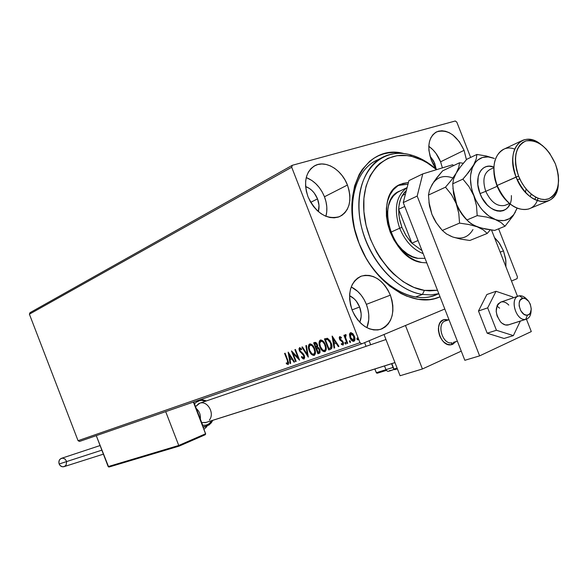 <?xml version="1.0" encoding="UTF-8"?>
<svg xmlns="http://www.w3.org/2000/svg" width="588" height="588" viewBox="0 0 588 588"><rect width="100%" height="100%" fill="white"/><g stroke="black" fill="none" stroke-linecap="round" stroke-linejoin="round"><path stroke-width="0.88" d="M379.275 159.216C354.777 167.874 344.539 207.321 359.231 243.594L359.092 243.417C338.026 192.489 365.795 142.671 404.213 153.63L394.048 152.483L388.719 152.858L383.567 153.931L378.65 155.702L374.005 158.165L369.698 161.296L362.245 169.484L359.187 174.467L354.593 185.984L352.205 199.207L352.161 213.591L354.483 228.541L359.092 243.417L365.802 257.581L369.852 264.203L379.128 276.176L389.624 286.047L400.876 293.441L406.646 296.109L418.141 299.314L429.225 299.601L434.473 298.667L440.037 296.793C414.195 309.2 374.24 284.1 359.092 243.417L359.231 243.594C344.972 208.328 354.16 169.807 377.452 159.995L380.965 158.165M503.475 250.87L500.182 252.134L503.475 250.87L498.734 242.241L494.457 237.523L499.609 243.476L503.475 250.87L505.658 258.926L505.923 266.798L505.856 260.425L503.475 250.87M324.466 196.767C320.504 187.285 314.433 180.883 306.245 177.561L311.868 180.479L315.763 183.64L319.24 187.506L322.173 191.938L324.466 196.767L347.434 185.036L324.466 196.767C327.068 203.669 327.553 210.173 325.914 216.296L326.744 211.834L326.796 206.903L326.024 201.816L324.466 196.767M308.009 196.767C303.268 181.912 305.672 171.49 315.227 165.493C325.803 159.943 341.841 169.881 347.434 185.036L345.09 180.09L342.098 175.54L338.57 171.571L334.623 168.315L330.419 165.904L326.09 164.434L321.82 163.971L317.763 164.537L314.08 166.117L310.912 168.653L308.384 172.071L306.613 176.224L305.664 180.972L305.584 186.109L306.37 191.445L308.009 196.767L310.42 201.853L313.522 206.506L317.175 210.541L321.239 213.789L325.546 216.141L329.934 217.509L334.227 217.832L338.247 217.119L341.856 215.399L344.921 212.746L347.317 209.277L348.971 205.116L349.823 200.434L349.845 195.4L349.037 190.203L347.434 185.036C352.308 200.214 349.669 210.754 339.519 216.649C326.627 219.949 316.124 213.326 308.009 196.767M366.368 304.349C363.024 296.168 357.967 290.362 351.205 286.937L357.739 291.435L361.172 295.176L364.082 299.535L366.368 304.349L390.366 295.154L366.368 304.349C369.477 312.757 369.654 320.534 366.897 327.7L368.757 319.718L368.75 314.631L367.941 309.45L366.368 304.349M352.131 310.126C347.045 293.294 350.139 281.953 361.407 276.11C373.571 273.574 383.222 279.917 390.366 295.154L388.029 290.222L385.066 285.753L381.583 281.909L377.709 278.837L373.578 276.661L369.36 275.456L365.192 275.287L361.252 276.169L357.68 278.065L354.63 280.917L352.212 284.621L350.536 289.039L349.669 294L349.647 299.307L350.477 304.753L352.131 310.126L354.542 315.197L357.614 319.769L361.216 323.665L365.207 326.722L369.433 328.839L373.718 329.919L377.893 329.949L381.803 328.92L385.294 326.884L388.242 323.922L390.542 320.166L392.1 315.756L392.872 310.868L392.835 305.672L391.983 300.365L390.366 295.154C395.592 312.309 392.255 323.738 380.355 329.427C368.551 331.478 359.143 325.039 352.131 310.126M440.596 161.803C437.898 155.151 433.966 149.984 428.799 146.294L432.856 149.719L435.906 153.292L440.596 161.803L464.086 150.33L440.596 161.803L442.382 167.889L440.596 161.803M431.261 160.098C426.785 146.316 428.623 136.894 436.766 131.815C447.711 128.97 456.817 135.144 464.086 150.33L459.316 141.627L452.811 134.931L449.195 132.667L445.513 131.256L441.904 130.749L438.508 131.175L435.458 132.535L432.871 134.77L430.85 137.798L429.483 141.524L428.828 145.787L428.909 150.425L431.261 160.098L433.444 164.736L436.561 169.513L431.261 160.098M434.767 163.56L433.209 164.317L434.767 163.56L436.149 168.969L434.767 163.56L429.901 155.923L433.437 160.722L434.767 163.56M359.613 306.995L352.043 309.898L359.613 306.995C361.657 312.544 361.708 317.63 359.775 322.253L361.128 316.822L361.135 313.573L359.613 306.995C357.394 301.593 354.049 297.837 349.566 295.727L354.094 298.741L356.291 301.13L359.613 306.995M317.513 198.862L310.707 202.346L317.513 198.862C319.211 203.389 319.49 207.63 318.343 211.584L318.997 205.344L317.513 198.862C314.918 192.68 310.949 188.564 305.613 186.528L309.45 188.461L311.941 190.475L314.168 192.938L317.513 198.862M455.296 120.996L292.317 165.287L30.017 312.676L292.317 165.287L455.296 120.996L456.825 122.157L470.643 157.43L456.825 122.157L455.296 120.996M341.826 341.003L341.356 341.202L342.436 341.988L342.9 343.502L342.407 344.156L341.407 343.554L341.371 344.428L343.135 345.053L343.561 343.157L342.628 341.113L340.099 338.894L340.114 337.659L341.319 338.181L341.385 337.358L339.688 336.652L339.239 337.615L339.673 339.46L342.745 342.561L342.547 344.134L341.407 343.554L341.371 344.428L343.069 345.09L343.311 342.312L340.099 338.894L340.231 337.586L341.319 338.181L341.385 337.358L339.746 336.615L339.533 339.144L340.217 340.334L341.826 341.011L340.217 340.334L340.687 340.143L340.011 338.945L339.533 339.144L340.011 338.945L340.026 336.556L340.011 338.945L341.826 341.003M79.542 441.434L361.804 343.818L444.8 309.001L361.804 343.818L359.981 342.694L78.05 440.684L29.4 314.183L291.699 167.249L359.981 342.694L291.699 167.249L292.317 165.287L291.699 167.249L29.4 314.183L30.017 312.676L29.4 314.183L78.05 440.684L359.981 342.694L361.804 343.818L79.542 441.434L78.05 440.684L79.542 441.434M511.494 281.02L517.072 278.675L511.494 281.02M349.478 334.668L350.536 338.886L352.771 341.238L353.88 341.297L354.689 340.562L354.851 337.762L353.204 334.094L351.058 332.639L350.103 332.984L349.566 334.006L349.478 334.668L349.948 334.469L350.735 332.661L349.478 334.668L350.044 337.806C350.94 340.158 352.219 341.319 353.88 341.297L353.998 341.246C355.167 340.165 355.299 338.504 354.402 336.255L352.675 333.506L350.544 332.72L349.478 334.668M347.111 343.51L347.699 343.304L345.612 337.674L345.494 335.954L346.082 335.652L346.016 334.675L345.524 334.535L344.965 336.277L344.494 335.064L343.906 335.278L347.111 343.51L347.589 343.311L344.392 335.101L347.589 343.311L347.111 343.51L347.699 343.304L345.612 337.674L346.016 334.675L345.457 334.55L344.965 336.277L344.494 335.064L343.906 335.278L347.111 343.51M330.449 349.36L331.779 348.228L332.007 346.435L330.184 340.871L327.457 338.262L324.436 338.909L328.736 349.963L330.699 349.265C332.279 348.022 332.44 345.92 331.184 342.951L327.457 338.262L324.436 338.909L328.736 349.963L330.449 349.36M317.902 353.77L319.975 352.771L320.034 350.125L318.909 347.964L317.608 347.155L317.601 345.252L316.881 343.568L315.807 342.466L314.845 342.407L313.654 342.833L317.902 353.77L318.373 353.579L314.132 342.657L318.373 353.579L317.902 353.77L319.46 353.219L319.843 349.551L317.608 347.155L317.38 344.575L314.668 342.466L313.654 342.833L317.902 353.77M308.303 357.144L306.444 345.457L305.856 345.678L307.333 354.513L302.438 346.92L301.85 347.133L308.303 357.144L306.444 345.457L305.856 345.678L307.333 354.513L302.438 346.92L301.85 347.133L308.303 357.144M296.146 361.414L293.059 353.454L299.601 360.201L295.433 349.47L294.904 349.662L298.013 357.658L291.472 350.911L295.617 361.598L296.146 361.414L295.617 361.598L296.146 361.414L293.059 353.454L299.601 360.201L295.433 349.47L294.904 349.662L298.013 357.658L291.472 350.911L295.617 361.598L296.087 361.407L292.287 351.617L296.139 361.385M287.334 360.473L287.936 363.149L287.473 363.487L286.297 362.869L286.349 363.774L288.186 364.509L288.671 362.796L285.114 353.226L284.592 353.417L287.334 360.473L287.797 360.282L285.07 353.248L287.797 360.282L287.334 360.473L287.672 363.465L286.297 362.869L286.349 363.774L288.157 364.523L287.892 360.393L285.114 353.226L284.592 353.417L287.334 360.473M288.149 352.124L290.097 363.538L290.67 363.333L290.046 359.68L291.957 359.003L293.993 362.171L294.566 361.965L288.149 352.124L290.097 363.538L290.67 363.333L290.046 359.68L291.957 359.003L293.993 362.171L294.566 361.965L288.149 352.124M303.952 358.981L304.672 357.607L304.297 355.542L303.202 353.748L300.005 350.735L299.865 348.831L301.482 349.794L301.644 348.978L299.586 347.64L298.969 348.831L299.505 351.029L303.165 354.726L303.945 356.394L303.481 357.894L301.695 356.482L301.468 357.181L302.967 358.798L304.033 358.952L304.297 355.542L299.836 350.367L300.012 348.75L301.482 349.794L301.644 348.978L299.586 347.64L299.321 350.602L303.753 355.718L303.526 357.871L301.695 356.482L301.468 357.181L303.952 358.981M309.207 350.705L311.647 354.52L314.154 355.402L315.389 353.601L315.278 350.698L314.249 347.714L312.544 345.156L310.354 343.87L308.796 344.781L308.524 348.287L309.207 350.705L309.678 350.514C308.531 347.684 308.59 345.487 309.861 343.914L308.876 346.075L309.678 350.514L309.207 350.705C310.383 353.8 312.03 355.365 314.154 355.402L314.286 355.35C315.741 353.902 315.874 351.683 314.668 348.691C313.478 345.538 311.809 343.958 309.663 343.965L309.56 344.009C308.119 345.494 308.002 347.728 309.207 350.705M319.865 346.898L322.349 350.742L323.444 351.514L325.061 351.565L326.164 349.801L326.068 346.861L325.024 343.848L323.29 341.26L321.063 339.967L319.468 340.893L319.115 344.009L319.865 346.898L320.335 346.7C319.174 343.84 319.247 341.613 320.556 340.011L319.541 342.209L320.335 346.7L319.865 346.898C321.055 350.022 322.731 351.602 324.899 351.631L325.032 351.58C326.531 350.11 326.671 347.861 325.451 344.833C324.245 341.643 322.547 340.055 320.357 340.07L320.247 340.114C318.777 341.621 318.645 343.877 319.865 346.898M332.11 336.115L334.05 348.096L334.675 347.875L334.05 344.039L336.152 343.296L338.313 346.604L338.945 346.376L332.205 336.079L334.05 348.096L334.675 347.875L334.05 344.039L336.152 343.296L338.313 346.604L338.945 346.376L332.11 336.115M344.943 343.37L345.972 343.973L345.31 342.275L344.943 343.37L345.421 343.171L345.34 342.289L345.421 343.171L344.943 343.37L345.795 344.134L345.92 343.024L345.068 342.26L344.943 343.37M349.456 341.782L350.492 342.385L349.831 340.68L349.456 341.782L349.934 341.584L349.853 340.687L349.934 341.584L349.456 341.782L350.316 342.547L350.441 341.437L349.581 340.665L349.456 341.782M356.901 339.158L357.952 339.768L357.284 338.049L356.901 339.158L357.379 338.96L357.298 338.056L357.379 338.96L356.901 339.158L357.769 339.93L357.901 338.806L357.034 338.034L356.901 339.158M320.534 347.17L322.819 350.551L325.223 351.484C323.099 351.301 321.474 349.706 320.335 346.7L320.534 347.17M517.433 276.852L498.617 228.82L517.433 276.852L517.072 278.675L517.433 276.852M466.416 159.686L464.086 150.33L466.416 159.686M436.472 294.625L433.349 295.771C408.594 304.606 373.049 280.564 359.231 243.594C374.012 283.379 413.562 307.289 438.251 293.809M288.363 364.398L286.349 363.774L286.79 363.186L288.363 364.398M288.135 363.274L287.672 363.465L288.135 363.274L287.797 360.282L288.451 362.355L288.135 363.274M294.551 361.943L293.993 362.171L294.456 361.98L292.427 358.812L290.046 359.68L292.427 358.812L294.551 361.943M290.663 363.31L290.097 363.538L290.568 363.347L288.796 352.962L290.663 363.31M291.78 357.798L289.656 354.483L289.186 354.674L291.31 357.989L291.78 357.798L289.656 354.483L289.186 354.674L291.31 357.989L289.847 358.511L289.186 354.674L289.847 358.511L291.78 357.798M298.476 357.467L298.013 357.658L298.476 357.467L295.382 349.493L298.476 357.467M299.263 359.319L293.53 353.27L293.059 353.454L293.53 353.27L299.263 359.319M304.216 358.834L301.938 356.989L301.468 357.181L301.975 356.865L304.114 358.842M303.526 357.871L303.996 357.68L303.481 357.894L303.996 357.68L304.224 355.527L303.753 355.718L304.224 355.527L303.636 354.535L303.165 354.726L303.636 354.535L302.078 353.131L301.607 353.322L302.078 353.131L300.703 351.955L300.233 352.146L300.703 351.955L299.792 350.419L299.321 350.602L299.792 350.419L299.814 347.596L299.439 348.64L299.88 350.624L303.967 354.998L304.459 356.578L304.143 357.585M300.571 348.537L301.6 349.199L300.012 348.75L300.483 348.559M308.222 356.1L302.328 346.957L308.222 356.1M307.803 354.321L307.333 354.513L307.803 354.321L306.326 345.501L307.803 354.321M314.47 355.255C312.39 355.056 310.795 353.476 309.678 350.514L312.118 354.329L314.47 355.255M311.39 344.869L312.897 345.876L314.734 349.096L315.249 351.911L314.639 353.807M314.47 353.947L314.301 354.049C315.462 352.888 315.565 351.102 314.587 348.699C313.639 346.192 312.309 344.928 310.596 344.884L311.148 344.825M313.83 354.241L311.978 353.807L309.751 350.507L309.09 347.31L310.119 345.075C311.838 345.119 313.169 346.383 314.117 348.89L314.587 348.699L314.117 348.89C315.094 351.293 314.992 353.079 313.808 354.248L313.705 354.292C312 354.248 310.685 352.984 309.751 350.507C308.781 348.111 308.876 346.31 310.038 345.112L310.596 344.884L310.119 345.075L312.096 345.744L313.955 348.493L314.778 352.102L313.808 354.248M319.593 353.145L318.373 353.579L319.593 353.145M317.189 348.089L318.365 347.956L319.46 348.941L319.982 350.404L319.527 351.844M318.916 352.124L319.754 349.551L319.284 349.75L318.865 352.146L318.02 352.455L316.44 348.383L318.123 347.905L317.652 348.096L319.284 349.75L319.754 349.551L318.123 347.905M316.609 343.51L317.307 344.605L315.683 343.355L315.212 343.546L316.836 344.796L316.454 347.089L316.006 347.265L314.639 343.76L316.366 343.363M316.932 346.898L316.447 347.096L316.932 346.898L317.307 344.605L316.836 344.796L317.307 344.605L317.557 345.634L317.005 346.861M316.719 348.287L317.887 348.147L318.99 349.14L319.505 350.602L319.174 351.962L318.02 352.455L316.719 348.287M315.212 343.546L316.131 343.701L317.057 345.597L316.954 346.685L316.006 347.265L314.639 343.76L315.212 343.546M322.106 340.981L323.643 341.988L325.362 344.84L326.024 348.096L325.392 350.014M324.576 350.455L322.687 350.022L320.423 346.692L319.762 343.451L320.82 341.187L322.834 341.863L324.547 344.252L325.509 347.493L325.37 349.426L324.576 350.455L325.032 350.272C326.237 349.081 326.347 347.273 325.362 344.84L324.892 345.038C325.877 347.471 325.767 349.279 324.554 350.463L324.444 350.507C322.709 350.47 321.364 349.191 320.423 346.692C319.438 344.267 319.541 342.444 320.732 341.224L320.82 341.187C322.577 341.224 323.929 342.503 324.892 345.038L325.362 344.84C324.407 342.312 323.047 341.033 321.298 340.996L321.864 340.937M330.838 349.199L328.736 349.963L329.207 349.772L324.914 338.732L329.207 349.772L330.838 349.199M325.914 339.644L325.443 339.835L325.914 339.644M326.487 339.438L327.126 339.261M327.567 339.202L326.289 339.511M328.273 339.298L329.839 340.614L331.323 343.635L331.735 346.17L330.971 347.743M330.691 347.905L330.191 348.125M330.066 348.177L331.353 347.405L330.882 347.596L331.353 347.405L331.088 342.958L330.61 343.149L330.882 347.596L328.861 348.633L325.443 339.835L328.038 339.232L327.56 339.423L330.61 343.149L331.088 342.958L328.038 339.232M338.931 346.354L338.313 346.604L338.791 346.406L336.63 343.098L334.05 344.039L336.63 343.098L338.931 346.354M334.668 347.853L334.05 348.096L334.521 347.905L332.742 336.902L334.668 347.853M335.939 342.047L333.675 338.592L333.198 338.784L335.461 342.238L335.939 342.047L333.675 338.592L333.198 338.784L335.461 342.238L333.852 342.811L333.198 338.784L333.852 342.811L335.939 342.047M343.26 344.965L341.371 344.428L341.856 343.943L343.26 344.965M343.024 343.936L342.547 344.134L343.017 343.936L343.223 342.363L342.745 342.561L343.223 342.363L342.775 341.635L343.355 342.841L343.091 343.899M346.001 343.914L345.421 343.171L346.001 343.914M345.443 336.086L344.965 336.277L345.693 334.543L345.443 336.086M350.514 342.326L349.934 341.584L350.514 342.326M354.189 341.15L352.638 340.68L350.514 337.608L350.044 337.806L350.514 337.608L349.948 334.469L351.212 339.026L352.565 340.621L354.189 341.15M351.506 333.514L353.079 334.278L354.174 335.998L354.74 338.526L354.138 339.996M351.411 333.543L350.242 334.741L350.639 337.6L351.83 339.585L353.484 340.283L350.639 337.6L350.889 333.756L352.205 334.109L354.145 337.6L354.211 339.247L353.484 340.283L354.027 340.055L354.285 336.277L353.814 336.476L354.285 336.277L351.411 333.543L350.933 333.734L353.814 336.476L353.484 340.283L353.947 340.084M357.974 339.71L357.379 338.96L357.974 339.71M325.443 339.835L327.803 339.489L329.728 341.349L331.191 345.2L331.198 346.832L330.574 347.89L328.861 348.633L325.443 339.835M439.648 335.785C437.193 327.604 438.633 322.239 443.977 319.696L448.394 319.916L444.976 319.49L443.256 319.953L440.419 322.246L439.412 323.995L438.413 328.369L438.457 330.816L439.648 335.785L442.117 340.187L443.72 341.959L447.343 344.303L451.055 344.774L452.76 344.281L455.751 341.65L451.797 344.627C446.74 345.354 442.698 342.407 439.648 335.785M461.264 351.139L422.419 368.977L400.075 375.739L422.419 368.977L405.463 325.502L422.419 368.977L461.264 351.139M384.008 334.506L400.075 375.739L384.008 334.506M525.738 319.328L527.443 315.124C520.24 316.763 515.492 298.991 522.93 298.292L519.439 295.815C509.01 296.764 515.639 321.651 525.738 319.328C516.073 321.614 509.083 298.05 518.778 295.962L519.439 295.815C522.21 295.521 524.834 296.874 527.311 299.873C524.834 296.874 522.21 295.521 519.439 295.815L522.93 298.292L520.145 300.203L519.189 302.776L519.153 305.951L520.784 310.78L523.901 314.227L526.297 315.146L528.509 314.778L530.207 313.184L531.273 309.075L530.295 304.18L528.641 301.291L525.275 298.601L522.93 298.292C530.097 296.778 534.808 314.293 527.443 315.124L525.738 319.328L507.782 325.046L525.738 319.328C529.082 318.505 530.868 315.69 531.089 310.898C530.898 315.418 529.274 318.196 526.201 319.225L525.738 319.328M448.989 319.71L445.623 320.857C436.024 322.988 442.441 345.105 452.018 342.797L451.283 344.737L455.751 341.65L451.283 344.737C440.346 347.39 433.003 322.143 443.977 319.696L444.741 319.519L446.211 320.658L444.741 319.519C432.952 320.725 439.839 347.442 451.283 344.737L452.018 342.797C442.007 345.149 435.973 321.776 446.285 320.71M453.399 342.356L457.354 341.143M205.102 422.721L394.945 362.583L205.102 422.721M444.741 319.519L448.394 319.916L444.741 319.519M204.867 434.9L179.244 446.079L204.867 434.9L205.653 434.069L193.379 402.067L205.624 433.753L178.752 445.461L165.691 411.637L178.752 445.461L108.177 466.585L96.27 435.649L108.648 466.975L179.2 446.094M202.529 424.712L193.724 401.949L202.529 424.712L202.184 424.859L202.529 424.712M205.219 434.708L205.624 433.753L178.752 445.461L179.23 446.086L204.94 434.863M109.272 466.96L179.215 446.094L178.752 445.461L108.177 466.585L109.015 467.004M385.919 369.712L376.313 372.711L374.865 368.992L376.518 372.983L385.919 369.712M366.052 346.339L364.611 342.642L366.052 346.339M394.827 369.654L393.945 369.073L397.098 368.095L393.945 369.073L391.821 363.619L393.945 369.073L394.791 369.668L397.392 368.86L394.864 369.639M370.675 344.752L369.117 340.753L370.675 344.752M376.871 373.152L377.305 373.182L376.871 373.152M377.312 373.182L386.397 370.389L377.628 373.123M385.949 369.639L393.056 367.449L385.949 369.639M389.653 370.631L389.08 370.954M388.984 371.057L389.77 370.94M390.351 370.763L393.967 369.484C387.33 371.403 388.264 372.351 385.985 369.734L384.508 365.934M390.094 370.425C388.058 371.491 389.352 371.182 393.967 369.484M203.933 429.372L206.954 426.513M204.256 426.792L209.019 424.977L211.29 422.816L210.996 421.816C208.762 424.551 205.925 425.697 202.485 425.249L205.859 425.153L207.784 424.47L209.519 423.338L211.783 420.64M200.324 419.016C200.729 414.775 199.376 411.269 196.267 408.506M198.825 403.552L195.547 406.646L199.817 403.17C207.542 400.377 214.965 413.533 209.357 420.023M206.454 426.322L202.948 426.822M193.856 402.288L194.525 401.67M194.577 403.838C197.561 400.443 201.192 399.575 205.469 401.236L201.816 400.391L199.766 400.575L196.076 402.324L194.496 403.941M206.087 422.441L201.699 422.574L205.572 422.61L394.967 362.627M210.996 421.816L211.121 422.926M100.078 445.55L61.593 458.28C59.219 459.309 58.41 461.212 59.153 463.991L101.856 450.158L59.153 463.991C60.189 466.174 61.777 467.078 63.923 466.696L103.385 454.149M64.188 466.607L62.071 466.703L60.027 465.431L58.918 463.16L59.109 460.661L60.542 458.78L62.725 458.148L64.93 458.971L66.4 460.977M66.635 461.793L66.099 465.02L64.349 466.549M499.587 308.178L496.941 306.017M508.738 324.789L505.401 324.951L502.093 323.312L500.55 321.901C494.662 312.919 494.802 306.297 500.961 302.026C503.622 301.387 506.239 302.408 508.804 305.091M478.485 310.986L487.68 307.869L496.441 330.265L487.173 333.198L478.485 310.986L486.864 294.514L496.029 291.295L486.864 294.514L478.485 310.986L487.173 333.198L496.441 330.265L513.375 335.616L504.07 338.475L487.173 333.198L504.07 338.475L513.375 335.616L520.321 321.099L513.375 335.616L496.441 330.265L487.68 307.869L478.485 310.986M513.133 297.881L512.78 296.984L496.029 291.295L487.68 307.869L496.029 291.295L512.78 296.984L513.133 297.881M526.201 319.225L508.245 324.944C505.643 325.531 503.078 324.51 500.55 321.901L497.088 315.969L496.169 311.39L497.235 305.348L498.19 303.871L500.807 302.07M531.302 331.581L526.436 319.159L531.302 331.581L479.617 355.872L464.836 360.297L403.243 202.588L464.836 360.297L479.617 355.872L531.302 331.581M517.514 296.389L491.531 230.055L517.514 296.389M453.679 165.559L452.591 164.758L422.779 173.894L417.171 196.083L479.617 355.872L417.171 196.083L403.243 202.588L417.171 196.083L422.779 173.894L408.917 180.619L403.243 202.588L408.917 180.619L422.779 173.894L452.591 164.758L453.679 165.559M409.593 154.6L412.048 156.511C420.582 158.635 428.762 163.016 436.59 169.66L427.233 162.891L422.228 160.179L412.048 156.511L406.977 155.592L397.098 155.666L387.889 158.319L379.723 163.493L376.144 166.985L370.175 175.636L366.03 186.234L363.899 198.376L363.913 211.584L366.081 225.3L370.33 238.949L376.489 251.943L380.201 258.022L388.697 269.025L393.387 273.832L403.39 281.821L413.879 287.4L424.411 290.384L422.427 294.441L430.85 294.911L438.81 293.662L430.85 294.911L422.427 294.441L415.657 296.962L422.427 294.441C397.716 290.803 371.315 263.152 362.37 230.378C353.278 197.612 363.141 165.985 383.898 156.643C391.814 153.078 400.377 152.402 409.593 154.6C419.082 156.981 428.115 161.987 436.693 169.631C428.115 161.987 419.082 156.981 409.593 154.6C380.634 147.096 355.894 173.188 359.114 212.099C361.899 250.936 392.733 290.347 422.427 294.441L424.411 290.384L429.556 290.876L437.487 290.274L424.411 290.384C396.025 286.385 366.611 248.702 363.913 211.584C360.782 174.393 384.346 149.359 412.048 156.511L409.593 154.6M417.95 258.345C390.358 255.236 375.703 198.979 400.134 190.931L397.26 192.489L393.497 195.833L390.542 200.295L388.514 205.712L387.492 211.856L387.543 218.508L388.653 225.388L390.792 232.223L393.872 238.735L397.767 244.659L402.317 249.768L407.337 253.84L412.614 256.736L417.95 258.345L425.021 258.36L417.95 258.345M421.839 262.505C389.837 258.999 372.652 193.548 400.92 184.147L408.425 182.515L402.861 183.434L397.738 185.867L393.365 189.74L389.925 194.915L387.551 201.199L386.367 208.358L386.419 216.105L387.72 224.124L390.212 232.098L393.806 239.691L398.348 246.6L403.647 252.546L409.491 257.287L415.635 260.646L421.839 262.505L426.785 262.865L421.839 262.505M399.575 185.029L407.991 184.198L398.458 185.411M422.008 250.642L411.872 243.153L410.137 241.234L405.507 234.715L401.927 227.358L399.693 228.24C405.081 241.065 412.908 249.525 423.176 253.626C412.908 249.525 405.081 241.065 399.693 228.24L390.785 232.194L399.693 228.24C393.519 209.262 395.996 195.716 407.109 187.623C395.996 195.716 393.519 209.262 399.693 228.24L401.927 227.358L406.212 235.869L411.872 243.153L398.649 209.291L399.34 218.266L401.927 227.358L399.891 220.882L398.804 214.363L398.782 207.079L399.958 200.868L402.221 195.517L406.389 190.402L404.221 192.621L400.965 198.068L399.23 203.882L398.649 209.291L404.757 206.461L398.649 209.291L411.872 243.153L422.008 250.642M418.061 240.529L411.872 243.153L418.061 240.529M405.463 193.981L402.221 195.517L405.463 193.981M537.116 200.692L538.049 198.266C532.824 218.089 506.202 210.416 497.132 185.47L496.919 185.69C499.726 192.68 503.637 198.362 508.642 202.742L502.689 196.238L499.491 191.196L497.132 185.47C505.651 203.544 516.146 211.393 528.627 209.019L547.788 201.133C535.3 203.463 524.739 195.444 516.095 177.061C526.51 205.749 557.145 210.195 558.306 184.441C557.336 193.158 553.837 198.722 547.788 201.133M534.918 199.464L535.719 197.178M518.587 176.084L497.132 185.47L516.095 177.061C510.134 158.65 512.354 146.383 522.739 140.282C528.362 138.195 534.404 139.562 540.872 144.383C522.453 128.853 504.945 150.609 516.095 177.061L518.587 176.084L521.203 181.692L524.445 186.844L528.178 191.313L532.25 194.937L536.499 197.575L540.754 199.126L544.856 199.538L548.641 198.81L551.963 196.973L554.705 194.114L556.77 190.343L558.078 185.815L558.593 180.707L558.299 175.195L557.211 169.506L555.366 163.832C561.033 181.347 558.791 193.011 548.641 198.81C538.961 202.493 524.709 191.886 518.587 176.084C512.905 157.922 515.345 146.206 525.907 140.929C537.726 139.407 547.546 147.037 555.366 163.832L549.721 153.372L546.12 148.97L542.18 145.346L538.027 142.641L533.83 140.966L529.737 140.385L525.907 140.929L522.497 142.597L519.638 145.324L517.44 149.021L515.999 153.549L515.389 158.731L515.625 164.361L516.705 170.226L518.587 176.084M490.26 169.344C483.74 172.99 482.248 180.318 485.776 191.335L480.043 193.599C473.311 177.525 481.741 161.928 493.876 167.073L489.084 166.191L486.078 166.669L483.395 167.999L481.131 170.123L479.389 172.982L478.228 176.451L477.838 184.706L480.043 193.599L485.776 191.335C490.914 202.228 497.308 206.903 504.96 205.381L509.465 203.47M517.308 179.913L519.763 178.833L517.308 179.913M497.161 186.3L485.776 191.335L497.161 186.3M526.098 188.983L525.459 192.342M449.541 235.575L452.65 236.964L446.542 233.98L442.316 230.437L459.559 223.117L458.772 213.268L452.922 188.27L456.163 203.529L460.823 212.378L466.901 220L477.206 215.627L486.732 217.082L498.161 220.338L504.166 220.566L509.473 218.618L513.736 214.664L515.382 212.018C510.876 219.971 504.092 222.433 495.022 219.398L501.079 222.558L505.019 226.226L494.633 230.437L485.35 229.033L477.184 226.792L471.069 223.69L466.901 220L477.206 215.627L476.449 205.579L473.81 195.694L476.449 205.579L477.206 215.627L486.732 217.082L495.022 219.398C485.879 215.495 478.808 207.593 473.81 195.694L469.062 186.734L462.91 179.105L452.738 183.816L462.91 179.105L466.1 175.422L473.678 164.919L476.214 159.054L476.883 154.446L466.762 159.289L460.779 166.426L456.185 173.159L460.779 166.426L466.762 159.289L476.883 154.446L486.291 155.989L494.383 158.459L486.291 155.989L476.883 154.446L476.214 159.054L473.678 164.919L469.04 171.777L462.91 179.105L469.062 186.734L473.81 195.694C469.415 183.596 469.371 173.335 473.678 164.919C478.529 157.202 485.431 155.056 494.383 158.459L488.238 156.9L482.483 157.488L477.507 160.208L475.427 162.332L472.274 167.918L470.65 174.981L470.451 178.914L471.319 187.249L472.37 191.497L475.611 199.78L480.175 207.285L482.851 210.57L488.753 215.943L501.079 222.558L505.019 226.226L494.633 230.437L481.087 228.041L473.862 225.336L468.776 221.889L463.734 216.325L458.272 208.123L456.163 203.529C458.78 210.1 462.403 215.634 467.034 220.147C462.403 215.634 458.78 210.1 456.163 203.529L453.546 193.79L452.738 183.816L453.561 179.031L456.185 173.159L451.562 179.935L445.498 187.168L428.476 195.047L445.498 187.168L451.51 194.694L456.163 203.529L453.546 193.79L452.738 183.816L453.561 179.031L458.78 167.345L459.551 162.751L442.602 170.865L459.551 162.751L463.329 163.258L459.551 162.751L458.78 167.345L456.185 173.159L451.562 179.935L445.498 187.168L451.51 194.694L456.163 203.529L458.772 213.268L459.559 223.117L468.967 224.535L477.184 226.792L483.24 229.864L487.231 233.436L469.841 240.477L460.72 239.125L452.65 236.964L446.542 233.98L442.316 230.437L459.559 223.117L468.967 224.535L477.184 226.792L483.24 229.864L487.231 233.436L469.841 240.477L460.72 239.125L452.65 236.964C461.617 239.786 468.386 237.324 472.958 229.563M487.231 233.436L490.26 229.879L487.231 233.436M452.76 177.951C443.911 174.776 437.031 176.951 432.129 184.492L429.438 190.291L428.476 195.047L429.314 204.756L431.893 214.289L429.527 206.145L428.946 202.147L431.893 214.289L433.937 218.758L436.428 222.955L442.316 230.437L436.428 222.955L431.893 214.289L429.314 204.756L428.476 195.047L429.438 190.291L432.129 184.492L436.708 177.863L442.602 170.865L434.201 181.258L430.703 187.418M431.893 214.289L435.664 221.889L440.588 228.467L435.708 221.948L431.893 214.289M452.65 236.964L455.751 237.831M433.9 181.964L432.129 184.492M516.793 208.887L513.39 215.443L505.019 226.226L513.39 215.443L517.014 208.27M509.928 203.867L508.15 207.035L505.959 209.24L503.321 210.658L500.344 211.239L497.132 210.952L493.817 209.806L490.517 207.829L487.371 205.102L482.028 197.847L480.043 193.599C488.011 215.715 512.471 216.7 511.384 195.576M493.854 167.683L490.149 169.395C483.718 173.093 482.263 180.406 485.776 191.335C490.906 202.213 497.294 206.895 504.945 205.381L505.651 205.087M521.541 140.848L503.975 149.146C493.575 155.239 491.296 167.345 497.132 185.47C488.128 163.883 498.69 142.935 514.625 149.065M493.832 168.793L494.038 174.173L495.074 179.935L496.919 185.69L494.471 177.128L493.832 168.793M531.265 194.165L530.148 196.701M313.955 166.191L315.227 165.493M360.032 276.676L361.407 276.11M435.884 132.271L436.766 131.815M318.865 352.146L319.335 351.947M324.554 350.463L325.032 350.272M329.964 348.221L330.441 348.03M353.55 340.254L354.027 340.055M443.977 319.696L443.418 319.887L443.977 319.696M500.476 302.188L518.778 295.962M385.963 339.526L199.31 403.339M391.593 363.693L393.71 369.132L394.791 369.668L397.392 368.86M203.147 427.351L205.859 426.506L211.283 422.823M211.312 422.787L212.775 420.324M206.454 400.898L201.184 399.37M400.92 184.147L399.23 184.97M433.349 295.771L438.846 293.75M398.671 191.629L407.116 187.587"/></g></svg>
